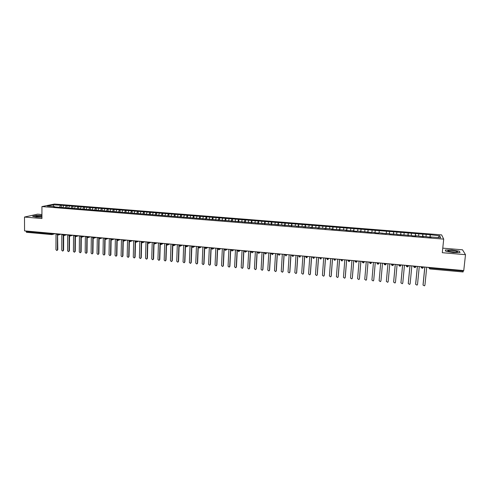 <?xml version="1.0" encoding="UTF-8"?>
<svg xmlns="http://www.w3.org/2000/svg" width="490" height="490" viewBox="0 0 490 490"><rect width="100%" height="100%" fill="white"/><g stroke="black" fill="none" stroke-linecap="round" stroke-linejoin="round"><path stroke-width="0.73" d="M41.932 214.528L37.559 214.161L24.5 217.052L24.561 230.876L463.754 270.578L465.5 254.684L462.511 249.808L442.77 248.148M441.619 234.894L54.482 204.042L41.932 206.584L443.707 239.12L441.619 234.894M386.304 233.375L386.273 233.687L386.304 233.375L389.538 233.632L389.526 233.951L396.918 234.226L396.931 234.545L411.784 235.427L411.845 235.751L416.047 236.088L415.973 235.764L423.58 236.701L423.483 236.37L431.151 237.307L431.022 236.976L440.657 237.754L439.732 235.8L430.171 234.728L70.321 205.959L61.317 205.243L61.305 207.454M386.279 233.687L378.972 232.781L378.929 233.093L374.826 232.762L374.881 232.45L371.677 232.193L371.61 232.505L357.185 231.023L357.075 231.329L353.033 231.004L353.155 230.698L349.86 230.747L345.836 230.423L345.983 230.122L331.546 229.265L331.736 228.971L53.716 206.841L54.684 206.633L47.273 206.039L53.079 204.851L61.317 205.243M63.62 205.696L62.8 207.57M66.162 205.898L65.47 207.503M69.415 206.161L68.6 208.042M71.969 206.364L71.283 207.974M75.227 206.627L74.431 208.513M77.8 206.829L77.12 208.446M81.071 207.092L80.28 208.985M83.649 207.301L82.981 208.918M86.938 207.564L86.16 209.457M89.529 207.772L88.868 209.389M92.831 208.036L92.065 209.934M95.434 208.244L94.778 209.867M98.747 208.507L97.988 210.412M101.356 208.716L100.713 210.345M104.689 208.985L103.941 210.896M107.31 209.193L106.679 210.829M110.654 209.463L109.919 211.374M113.288 209.671L112.663 211.313M116.651 209.941L115.922 211.858M119.297 210.155L118.678 211.796M122.665 210.424L121.955 212.348M125.324 210.633L124.717 212.28M128.711 210.908L128.006 212.838M131.381 211.123L130.781 212.77M134.781 211.392L134.089 213.328M137.457 211.607L136.875 213.26M140.875 211.882L140.195 213.818M143.57 212.096L142.988 213.756M147 212.372L146.326 214.314M149.701 212.587L149.132 214.253M153.15 212.862L152.488 214.81M155.863 213.077L155.306 214.749M159.324 213.358L158.674 215.312M162.049 213.573L161.498 215.245M165.522 213.854L164.891 215.814M168.26 214.069L167.709 215.79M171.751 214.351L171.126 216.317M174.501 214.571L173.944 216.353M178.011 214.853L177.398 216.825M180.767 215.073L180.204 216.917M184.289 215.355L183.689 217.333M187.064 215.576L186.488 217.493M190.604 215.857L190.016 217.842M193.391 216.084L192.803 218.068M183.376 217.009L183.468 217.315M196.943 216.366L196.368 218.356M199.736 216.592L199.167 218.583M203.307 216.874L202.787 218.718M206.119 217.101L205.561 219.097M209.702 217.389L209.23 219.097M212.525 217.615L211.98 219.612M202.744 218.571L202.829 218.877M216.121 217.903L215.661 219.612M218.957 218.13L218.424 220.132M209.261 219.097L209.34 219.404M222.576 218.418L222.123 220.132M225.418 218.644L224.898 220.659M215.808 219.624L215.882 219.93M229.05 218.938L228.616 220.659M231.911 219.165L231.403 221.186M222.38 220.157L222.448 220.463M235.561 219.459L235.133 221.186M238.434 219.685L237.938 221.713M242.097 219.979L241.68 221.713M244.982 220.212L244.504 222.239M235.617 221.223L235.678 221.529M248.663 220.506L248.259 222.239M251.56 220.739L251.094 222.772M242.281 221.762L242.336 222.068M255.259 221.033L254.867 222.772M258.169 221.266L257.716 223.305M248.975 222.301L249.03 222.607M261.887 221.566L261.501 223.311M264.808 221.799L264.367 223.844M255.694 222.84L255.749 223.146M268.538 222.099L268.165 223.85M271.478 222.331L271.05 224.383M262.45 223.385L262.499 223.691M275.221 222.632L274.865 224.389M278.173 222.87L277.757 224.928M269.237 223.936L269.279 224.242M281.94 223.171L281.591 224.928M284.904 223.403L284.5 225.467M276.054 224.481L276.091 224.794M288.684 223.71L288.347 225.474M291.66 223.948L291.274 226.019M282.901 225.039L282.938 225.345M295.458 224.249L295.133 226.025M298.453 224.494L298.079 226.564M289.78 225.59L289.811 225.896M302.263 224.794L301.956 226.57M305.27 225.039L304.909 227.115M296.695 226.147L296.72 226.454M309.104 225.345L308.804 227.121M312.124 225.584L311.775 227.672M303.635 226.705L303.659 227.017M315.97 225.89L315.683 227.679M319.002 226.135L318.671 228.23M310.611 227.268L310.629 227.581M322.873 226.447L322.598 228.236M325.917 226.686L325.599 228.787M317.618 227.838L317.636 228.144M329.801 226.999L329.537 228.793M332.863 227.244L332.563 229.351M324.662 228.401L324.674 228.714M336.765 227.556L336.514 229.357M339.84 227.801L339.552 229.914M331.736 228.971L331.742 229.283M343.76 228.12L343.527 229.926M346.853 228.364L346.577 230.484M338.841 229.547L338.841 229.859M350.791 228.677L350.564 230.49M353.89 228.928L353.633 231.053M345.983 230.122L345.977 230.435M357.847 229.246L357.639 231.06M360.965 229.492L360.726 231.623M353.155 230.698L353.149 231.011M364.94 229.81L364.744 231.635M368.076 230.061L367.849 232.199M360.364 231.28L360.352 231.592M372.069 230.38L371.885 232.211M375.211 230.637L375.003 232.775M367.604 231.868L367.586 232.18M379.229 230.955L379.058 232.787M374.881 232.45L374.862 232.762M386.42 231.531L386.236 233.681M389.593 231.782L389.446 233.626M382.194 233.044L382.163 233.356M393.648 232.107L393.476 234.269M396.839 232.364L396.698 234.214M400.906 232.689L400.753 234.857M404.109 232.946L403.987 234.796M393.666 233.969L393.629 234.281M408.201 233.277L408.066 235.445M411.422 233.534L411.312 235.39M401.065 234.563L401.028 234.875M415.526 233.859L415.41 236.039M418.766 234.122L418.668 235.984M408.501 235.163L408.458 235.476M422.888 234.447L422.79 236.633M426.141 234.71L426.061 236.578M415.973 235.764L415.924 236.082M429.963 267.528L429.908 268.067L463.289 271.086L463.344 270.541M463.289 271.086L463.081 271.968L429.773 268.924M430.287 235.041L430.202 237.234M439.732 235.8L437.95 237.54M423.483 236.37L423.427 236.688M51.671 234.569L26.491 232.303L26.074 231.011M443.707 239.12L442.299 252.705L465.5 254.684M24.5 217.052L41.932 218.534L41.932 206.584M445.814 251.284L453.262 252.546L460.055 252.491L459.295 251.18L451.909 249.943L445.22 249.992L445.814 251.284L445.22 249.992L451.909 249.943L459.295 251.18L460.055 252.491L453.262 252.546L445.814 251.284M36.211 217.101L41.932 217.144L36.211 217.101L32.603 216.243L36.211 217.101M36.101 215.459L32.603 216.243L36.101 215.459L41.932 215.514L36.101 215.459M53.079 204.851L53.692 206.553M431.022 236.976L430.967 237.295M60.386 205.439L59.682 207.037M430.171 234.728L429.92 237.209M423.415 267.301L422.196 268.257L422.392 266.842M422.797 234.134L422.552 236.615M415.453 233.552L415.22 236.021M408.152 232.964L407.919 235.433M400.881 232.382L400.649 234.845M393.642 231.807L393.421 234.263M386.438 231.231L386.218 233.681M375.267 230.337L375.058 232.781M368.149 229.767L367.947 232.205M361.063 229.204L360.867 231.635M354.013 228.64L353.817 231.066M346.994 228.077L346.804 230.502M340.005 227.519L339.815 229.933M333.047 226.962L332.863 229.375M326.12 226.411L325.948 228.818M319.229 225.859L319.057 228.26M312.369 225.308L312.197 227.703M305.533 224.763L305.374 227.158M298.735 224.218L298.582 226.607M291.967 223.679L291.813 226.061M285.229 223.14L285.082 225.516M278.522 222.607L278.375 224.977M271.84 222.068L271.699 224.438M265.194 221.541L265.059 223.899M258.573 221.008L258.444 223.367M251.983 220.482L251.86 222.834M245.423 219.961L245.3 222.307M238.893 219.434L238.777 221.78M232.389 218.92L232.278 221.211M225.915 218.399L225.817 220.586M219.471 217.885L219.379 219.973M213.058 217.37L212.966 219.398M206.67 216.862L206.584 218.883M200.306 216.353L200.226 218.369M193.973 215.845L193.893 217.86M187.67 215.343L187.59 217.352M181.392 214.841L181.318 216.843M175.138 214.338L175.071 216.341M168.915 213.842L168.848 215.839M162.717 213.346L162.656 215.343M156.549 212.856L156.488 214.841M150.406 212.366L150.35 214.351M144.287 211.876L144.232 213.854M138.192 211.386L138.149 213.364M132.129 210.902L132.086 212.874M126.089 210.418L126.046 212.391M120.075 209.941L120.038 211.907M114.09 209.463L114.054 211.423M108.125 208.985L108.094 210.939M102.19 208.507L102.159 210.461M96.273 208.036L96.248 209.983M90.387 207.564L90.362 209.696M84.525 207.099L84.501 209.322M78.688 206.633L78.663 208.85M72.869 206.168L72.857 208.385M67.081 205.702L67.069 207.913M413.664 266.052L414.712 267.577L414.889 266.162M414.712 267.577L415.293 267.46L414.724 267.558C413.805 267.044 413.493 266.676 413.781 266.462L413.756 266.058M406.241 265.378L407.257 266.897L407.429 265.488M408.501 265.586L408.47 265.923L406.339 265.788C406.063 265.984 406.369 266.352 407.257 266.897L407.821 266.787L407.27 266.879M401.047 265.262L399.846 266.223L399.999 264.814M401.077 264.912L401.047 265.249L398.927 265.121C398.652 265.347 398.958 265.721 399.846 266.223L400.391 266.119M393.697 264.245L392.998 265.457L392.466 265.555L392.606 264.147M386.341 263.583L385.642 264.796L385.122 264.888L385.25 263.485M379.027 262.922L378.317 264.135L377.808 264.22L377.925 262.818M379.033 262.922L378.997 263.252L376.902 263.13L377.808 264.22L378.317 264.135M370.532 263.54L369.576 262.407L370.593 262.689L371.769 262.266L370.532 263.565L370.636 262.162M364.499 261.605L363.292 262.903L363.384 261.507M364.542 261.611L364.468 261.942L362.392 261.819C362.147 262.077 362.447 262.438 363.292 262.903L363.776 262.824M357.284 260.956L356.083 262.248L356.163 260.852M357.351 260.962L357.259 261.286L355.189 261.17C354.95 261.433 355.244 261.795 356.083 262.248L355.164 260.76M350.105 260.306L348.911 261.599L348.978 260.202M350.191 260.312L350.08 260.637L348.023 260.527L348.911 261.599L349.37 261.525M342.957 259.657L341.769 260.95L341.83 259.559M343.061 259.669L340.887 259.878L341.769 260.95L342.222 260.882M335.846 259.014L334.664 260.3L334.707 258.916M335.969 259.026L333.782 259.241L334.664 260.3L335.105 260.239M328.766 258.377L327.59 259.657L327.626 258.273M328.906 258.389L326.707 258.598L327.59 259.657L328.024 259.602M321.722 257.74L320.552 259.02L320.57 257.636M321.881 257.752L319.67 257.967L320.974 258.965M314.709 257.103L313.545 258.383L313.551 256.999M314.886 257.121L312.669 257.33L313.955 258.328M307.726 256.472L306.569 257.752L306.569 256.368M307.922 256.49L305.693 256.699L306.562 257.752L305.65 256.662M300.774 255.847L299.623 257.121L299.611 255.737M300.989 255.866L298.753 256.074L300.021 257.066M293.859 255.223L292.714 256.49L292.689 255.112M294.092 255.241L291.844 255.449L293.106 256.442M286.975 254.598L285.829 255.866L285.799 254.494M287.22 254.622L284.966 254.831L286.215 255.823M280.121 253.979L278.982 255.241L278.939 253.869M280.384 254.004L278.124 254.212L279.361 255.198M273.298 253.361L272.164 254.622L272.109 253.257M273.579 253.385L271.307 253.593L272.538 254.579M266.505 252.748L265.378 254.01L265.317 252.638M259.749 252.136L258.628 253.391L258.549 252.025M260.061 252.166L257.771 252.375L258.983 253.355M253.018 251.529L251.903 252.785L251.811 251.419M253.348 251.56L251.045 251.768L252.258 252.748M246.317 250.923L245.208 252.172L245.11 250.813M246.666 250.954L244.357 251.162L245.557 252.142M239.653 250.317L238.544 251.566L238.434 250.212M240.014 250.353L237.693 250.561L238.887 251.535M233.013 249.716L231.905 250.966L231.788 249.606M226.405 249.122L225.308 250.366L225.18 249.012M226.803 249.159L224.457 249.361L225.645 250.335M219.826 248.528L218.736 249.771L218.595 248.418M220.237 248.565L217.885 248.767L219.067 249.741M213.273 247.934L212.182 249.171L212.041 247.824M206.756 247.346L205.671 248.583L205.512 247.236M207.196 247.383L204.826 247.591L205.996 248.553M200.263 246.758L199.185 247.995L199.02 246.648M200.722 246.801L198.34 247.003L199.504 247.965M193.801 246.176L192.729 247.407L192.552 246.06M194.273 246.219L191.884 246.421L193.042 247.383M187.364 245.594L186.304 246.819L186.114 245.478M187.86 245.637L185.459 245.839L186.61 246.795M180.963 245.012L179.904 246.237L179.701 244.902M181.465 245.061L179.058 245.263L180.21 246.219M174.587 244.436L173.527 245.662L173.319 244.32M175.108 244.486L172.688 244.688L173.834 245.637M168.235 243.861L167.188 245.086L166.968 243.751M168.774 243.91L166.343 244.112L167.488 245.061M161.914 243.291L160.867 244.51L160.64 243.175M162.466 243.34L160.028 243.542L161.167 244.492M155.624 242.721L154.577 243.94L154.344 242.605M149.358 242.158L148.323 243.371L148.078 242.042M149.934 242.207L147.478 242.409L148.611 243.352M143.117 241.595L142.088 242.807L141.831 241.478M136.906 241.031L135.883 242.238L135.62 240.915M137.519 241.086L135.038 241.282L136.171 242.219M130.726 240.474L129.703 241.68L129.427 240.357M131.345 240.529L128.864 240.725L129.985 241.662M124.564 239.916L123.554 241.123L123.266 239.8M125.201 239.971L122.708 240.167L123.829 241.105M118.439 239.359L117.422 240.566L117.135 239.243M119.088 239.42L116.583 239.616L117.704 240.547M112.333 238.808L111.328 240.008L111.028 238.691M112.994 238.869L110.483 239.065L111.604 239.99M106.257 238.263L105.24 239.457L104.946 238.14M100.205 237.711L99.207 238.906L98.888 237.595M100.897 237.773L98.361 237.969L99.482 238.893M94.178 237.166L93.174 238.361L92.861 237.05M88.182 236.627L87.189 237.815L86.859 236.505M88.898 236.688L86.35 236.878L87.177 237.815L87.036 252.491L86.344 253.244M82.21 236.088L81.224 237.276L80.881 235.966M82.939 236.149L80.378 236.339L81.487 237.258M76.256 235.549L75.276 236.731L74.927 235.427M77.004 235.617L74.431 235.806L75.546 236.719M70.333 235.01L69.359 236.198L69.004 234.894M64.441 234.477L63.467 235.659L63.1 234.361M65.207 234.551L62.622 234.735L63.731 235.647M58.567 233.951L57.587 235.127L57.226 233.828M423.072 285.137L424.481 285.842L424.934 285.168L426.729 267.234M423.035 284.788L424.799 267.056M423.072 284.99L424.861 267.062M415.661 284.384L417.051 285.131L417.517 284.457L419.275 266.56M415.636 284.078L417.364 266.389M415.667 284.28L417.413 266.389M408.286 283.637L409.658 284.427L410.13 283.747L411.851 265.886M408.268 283.373L409.959 265.715M408.286 283.569L410.001 265.721M400.949 282.889L402.296 283.722L402.78 283.036L404.464 265.219M400.936 282.669L402.59 265.047M400.949 282.865L402.621 265.053M393.642 282.13L394.977 283.024L395.467 282.338L397.108 264.557M393.642 281.964L395.259 264.386M393.642 282.16L395.277 264.392M452.987 252.019C455.921 252.221 457.427 252.105 457.513 251.664C456.999 251.162 455.216 250.757 452.172 250.451C448.08 250.231 446.849 250.5 448.491 251.254L452.987 252.019M455.467 252.123L449.569 251.535M41.932 215.845L41.766 215.833C37.191 215.655 35.213 215.882 35.825 216.507L41.932 216.813L37.473 216.77M386.377 281.346L387.688 282.332L388.184 281.634L389.789 263.896M386.377 281.266L387.958 263.73L386.371 281.462M380.693 263.069L379.131 280.764L380.43 281.634L380.938 280.935L382.506 263.234M373.454 262.413L371.928 280.072L373.215 280.948L373.741 280.127M375.267 262.579L373.754 280.053M375.26 262.579L373.729 280.243M366.244 261.764L364.762 279.38L366.03 280.256L366.557 279.514M366.551 279.551L368.045 261.93L366.581 279.361M359.072 261.115L357.62 278.694L358.876 279.576L359.403 278.89M360.891 261.28L359.446 278.675M360.861 261.28L359.403 278.865M351.93 260.472L350.522 278.014L351.759 278.89L352.286 278.247M353.749 260.637L352.347 277.995M353.713 260.631L352.292 278.179M344.825 259.829L343.447 277.334L344.672 278.216L345.199 277.603M346.644 259.994L345.272 277.316M346.602 259.988L345.211 277.499M337.751 259.186L336.41 276.654L337.622 277.536L338.143 276.96M339.576 259.351L338.235 276.642M339.515 259.351L338.167 276.826M330.713 258.555L329.402 275.98L330.603 276.862L331.124 276.323M332.532 258.714L331.234 275.968M332.471 258.708L331.154 276.152M323.706 257.918L322.432 275.313L323.621 276.195L324.129 275.686M325.525 258.083L324.257 275.294M325.452 258.077L324.172 275.478M316.73 257.287L315.487 274.645L316.669 275.527L317.171 275.043M318.555 257.452L317.318 274.627M318.469 257.446L317.22 274.81M309.784 256.662L308.578 273.977L309.747 274.865L310.237 274.412M311.609 256.827L310.409 273.965M311.518 256.815L310.305 274.143M302.869 256.037L301.699 273.316L302.857 274.204L303.341 273.775M304.7 256.203L303.531 273.304M304.596 256.19L303.42 273.481M295.991 255.413L294.858 272.654L295.997 273.543L296.689 272.648L296.475 273.138M297.822 255.578L296.689 272.648M297.706 255.566L296.566 272.82M289.143 254.794L288.04 271.999L289.174 272.887L289.872 271.993L289.639 272.507M290.974 254.959L289.872 271.993M290.852 254.947L289.743 272.164M282.326 254.175L281.254 271.35L282.381 272.232L283.085 271.338L282.834 271.877M284.157 254.341L283.085 271.338M284.029 254.328L282.951 271.509M275.539 253.563L274.498 270.701L275.613 271.582L276.336 270.688L276.06 271.246M277.371 253.728L276.336 270.688M277.23 253.716L276.189 270.86M268.783 252.95L267.779 270.051L268.881 270.939L269.61 270.045L269.322 270.615M270.615 253.122L269.61 270.045M270.468 253.103L269.457 270.217M262.058 252.344L261.084 269.408L262.181 270.29L262.922 269.402L262.609 269.99M263.889 252.509L262.922 269.402M263.736 252.497L262.756 269.567M255.364 251.738L254.42 268.765L255.504 269.653L256.258 268.759L255.927 269.365M257.195 251.903L256.258 268.759M257.036 251.891L256.086 268.93M248.7 251.137L247.787 268.128L248.865 269.01L249.624 268.122L249.275 268.74M250.531 251.303L249.624 268.122M250.359 251.29L249.441 268.287M242.06 250.537L241.184 267.497L242.25 268.379L243.022 267.485L242.654 268.116M243.898 250.702L243.022 267.485M243.72 250.69L242.832 267.65M235.457 249.943L234.612 266.86L235.672 267.742L236.45 266.854L236.064 267.497M237.295 250.108L236.45 266.854M237.105 250.09L236.247 267.019M228.879 249.349L228.064 266.235L229.118 267.111L229.902 266.223L229.504 266.879M230.723 249.514L229.902 266.223M230.521 249.496L229.7 266.389M222.338 248.755L221.547 265.605L222.595 266.487L223.385 265.598L222.975 266.26M224.175 248.92L223.385 265.598M223.967 248.902L223.177 265.764M215.821 248.167L215.061 264.98L216.102 265.862L216.899 264.974L216.47 265.641M217.658 248.332L216.899 264.974M217.444 248.314L216.684 265.139M209.328 247.579L208.605 264.361L209.634 265.237L210.443 264.355L210.002 265.029M211.172 247.744L210.443 264.355M210.951 247.726L210.216 264.514M202.872 246.997L202.174 263.743L203.197 264.618L204.018 263.736L203.558 264.416M204.71 247.162L204.018 263.736M204.483 247.138L203.779 263.896M196.441 246.415L195.773 263.124L196.79 264L197.611 263.124L197.139 263.81M198.285 246.58L197.611 263.124M198.046 246.556L197.372 263.283M190.04 245.833L189.403 262.511L190.408 263.387L191.241 262.511L190.757 263.197M191.866 246.403L191.241 262.511M191.639 245.98L190.99 262.664M183.664 245.257L183.058 261.905L184.056 262.775L184.895 261.899L184.399 262.597M185.483 246.066L184.895 261.899M185.257 245.404L184.638 262.058M177.319 244.682L176.737 261.293L177.735 262.168L178.581 261.293L178.072 261.991M179.132 245.643L178.581 261.293M178.905 244.829L178.317 261.446M170.998 244.112L170.446 260.692L171.439 261.562L172.29 260.686L171.77 261.391M172.817 245.172L172.29 260.686M172.578 244.253L172.021 260.839M164.707 243.542L164.187 260.086L165.167 260.956L166.03 260.086L165.498 260.79M166.52 244.682L166.03 260.086M166.282 243.689L165.749 260.239M158.448 242.979L157.952 259.486L158.925 260.355L159.795 259.486L159.25 260.196M160.261 244.179L159.795 259.486M159.997 243.518L159.507 259.639M152.212 242.415L151.741 258.892L152.715 259.755L153.584 258.892L153.033 259.602M154.025 243.665L153.584 258.892M153.75 243.114L153.29 259.039M146.002 241.852L145.561 258.297L146.522 259.161L147.404 258.297L146.841 259.008M147.821 243.144L147.404 258.297M147.533 242.721L147.104 258.444M139.822 241.294L139.405 257.703L140.367 258.567L141.249 257.703L140.679 258.414M141.635 242.624L141.249 257.703M141.34 242.262L140.942 257.85M133.666 240.737L133.28 257.115L134.229 257.979L135.124 257.115L134.548 257.826M135.485 242.097L135.124 257.115M135.179 241.778L134.811 257.262M127.535 240.186L127.18 256.527L128.123 257.391L129.023 256.527L128.447 257.244M129.36 241.564L129.023 256.527M129.048 241.288L128.699 256.674M121.434 239.635L121.104 255.945L122.041 256.803L122.947 255.945L122.335 256.674M123.26 241.037L122.947 255.945M122.935 240.786L122.616 256.092M115.358 239.083L115.052 255.364L115.989 256.221L116.896 255.364L116.271 256.099M117.184 240.504L116.896 255.364M116.859 240.278L116.565 255.504M109.313 238.538L109.031 254.782L109.962 255.639L110.875 254.782L110.232 255.523M111.138 239.965L110.875 254.782M110.801 239.769L110.532 254.929M103.286 237.993L103.029 254.206L103.954 255.063L104.872 254.206L104.223 254.953M105.117 239.432L104.872 254.206M104.774 239.255L104.529 254.347M97.29 237.448L97.057 253.63L97.982 254.482L98.9 253.63L98.239 254.377M99.121 238.893L98.9 253.63M98.772 238.74L98.551 253.777M91.318 236.909L91.109 253.061L92.028 253.912L92.953 253.061L92.279 253.814M94.882 237.234L92.341 237.423L93.174 238.361L92.953 253.061M92.794 238.22L92.598 253.201M85.37 236.37L85.193 252.491L86.099 253.342L87.036 252.491M86.84 237.705L86.669 252.632M79.447 235.837L79.294 251.921L80.201 252.773L81.138 251.927L80.433 252.681M81.285 237.276L81.138 251.927M80.911 237.185L80.764 252.062M73.549 235.304L73.42 251.358L74.321 252.203L75.264 251.358L74.553 252.123M75.393 236.737L75.264 251.358M75.013 236.664L74.89 251.499M67.681 234.771L67.577 250.794L68.471 251.639L69.421 250.8L68.692 251.56M69.519 236.198L69.421 250.8M69.139 236.143L69.035 250.935M61.832 234.245L61.752 250.237L62.64 251.082L63.596 250.237L62.861 251.003M63.675 235.653L63.596 250.237M63.284 235.623L63.204 250.372M56.013 233.718L55.952 249.68L56.84 250.519L57.796 249.68L57.048 250.451M57.6 235.127L57.796 249.68M57.459 235.102L57.404 249.814M428.817 267.424L428.781 267.816L429.908 268.067L429.755 268.943L428.756 267.418M26.08 231.488L51.37 233.779L51.37 233.295M52.718 233.418L51.756 234.594L51.37 233.779L53.514 233.491M428.627 267.405L429.755 268.943L463.081 271.968M423.452 266.934L422.337 267.381L421.265 267.136L421.235 266.738M421.124 266.725L422.196 268.257L422.797 268.128M415.961 266.26L414.84 266.701L413.781 266.462L413.817 266.064M406.375 265.39L406.339 265.788L406.308 265.384M398.848 264.71L398.866 265.053L398.897 264.716M391.492 264.049L391.492 264.386L391.522 264.049M384.172 263.387L384.154 263.718L384.178 263.387M376.939 262.732L376.902 263.13L376.877 262.726M369.576 262.401L369.601 262.07M362.429 261.421L362.392 261.819L362.367 261.415M348.053 260.123L348.023 260.527L347.992 260.117M340.918 259.473L340.887 259.878L340.856 259.467M333.812 258.83L333.782 259.241L333.757 258.824M326.738 258.193L326.707 258.598L326.683 258.187M319.701 257.556L319.67 257.967L319.651 257.55M312.694 256.925L312.669 257.33L312.644 256.919M305.723 256.295L305.693 256.699L305.674 256.288M298.784 255.664L298.753 256.074L298.735 255.664M291.868 255.039L291.844 255.449L291.826 255.039M284.996 254.42L284.966 254.831L284.947 254.414M278.149 253.802L278.124 254.212L278.106 253.796M271.331 253.183L271.307 253.593L271.295 253.183M264.508 252.564L264.52 252.981L265.286 253.152L266.805 252.773M257.795 251.958L257.771 252.375L257.758 251.958M251.07 251.352L251.045 251.768L251.039 251.352M244.375 250.745L244.357 251.162L244.351 250.745M237.711 250.145L237.693 250.561L237.687 250.145M231.041 249.863L233.393 249.753M211.331 248.075L213.701 247.971M153.744 242.875L156.188 242.777M141.249 241.748L143.711 241.644M104.413 238.428L106.93 238.324M68.514 235.188L71.093 235.084M56.754 234.128L59.345 234.018M415.924 266.615L415.293 267.46M408.47 265.935L407.821 266.787M393.66 264.582L391.492 264.386L392.459 265.537L392.998 265.457M398.964 264.723L399.84 266.205M386.31 263.914L384.154 263.718L385.122 264.87L385.642 264.796M377.808 264.202L376.847 263.057M363.286 262.885L362.337 261.758M355.226 260.766L355.134 261.096M348.905 261.574L347.967 260.466M341.763 260.925L340.832 259.822M334.652 260.282L333.727 259.186M327.577 259.639L326.659 258.549M320.534 258.996L319.621 257.918M313.52 258.359L312.62 257.287M299.598 257.097L298.71 256.037M224.475 248.951L224.445 249.263M217.903 248.35L217.872 248.669M204.845 247.174L204.82 247.487M198.358 246.586L198.34 246.899M185.471 245.423L185.459 245.735M179.071 244.841L179.064 245.159M172.701 244.265L172.688 244.584M166.355 243.695L166.349 244.014M160.04 243.12L160.028 243.444M147.49 241.987L147.484 242.311M135.05 240.866L135.044 241.19M128.87 240.302L128.864 240.633M122.714 239.751L122.708 240.076M116.589 239.194L116.583 239.524M110.489 238.642L110.483 238.973M98.368 237.546L98.368 237.883M92.347 237.001L92.347 237.338M86.35 236.462L86.35 236.799M80.385 235.923L80.378 236.26M74.437 235.384L74.431 235.721M62.622 234.318L62.622 234.655M52.014 234.581L26.491 232.303M422.196 268.257C421.253 267.644 420.941 267.271 421.265 267.136L421.302 266.744M392.466 265.555C391.651 265.17 391.345 264.802 391.553 264.453L391.584 264.055M385.122 264.888C384.319 264.533 384.013 264.171 384.209 263.792L384.246 263.393M369.668 262.077L369.632 262.475C369.38 262.726 369.68 263.087 370.532 263.559L371.028 263.479M356.083 262.248L356.555 262.175M306.569 257.752L306.973 257.697M273.249 253.881L273.732 253.404M265.384 254.01L265.745 253.967M266.444 253.318L267.007 252.791M259.663 252.754L260.312 252.185M265.378 254.01L264.545 252.571M252.92 252.191L253.649 251.584M246.201 251.627L247.015 250.984M239.512 251.064L240.412 250.39M231.911 250.966L232.248 250.935M232.86 250.5L233.834 249.796M226.227 249.931L227.293 249.202M231.905 250.966L231.084 249.545M219.63 249.367L220.776 248.614M212.188 249.171L212.513 249.147M213.064 248.798L214.289 248.026M206.529 248.234L207.834 247.444M212.182 249.171L211.362 247.762M200.018 247.664L201.402 246.862M193.538 247.101L195.002 246.28M187.088 246.537L188.632 245.704M180.669 245.974L182.286 245.135M174.281 245.417L175.971 244.565M167.917 244.853L169.687 243.996M161.584 244.296L163.421 243.426M155.275 243.738L157.192 242.862M148.997 243.181L150.987 242.305M154.577 243.94L153.75 242.556M142.749 242.624L144.807 241.748M136.526 242.072L138.652 241.19M142.082 242.801L141.255 241.423M130.334 241.521L132.527 240.633M124.166 240.97L126.426 240.082M118.029 240.425L120.356 239.537M111.916 239.873L114.311 238.985M105.834 239.328L108.29 238.446M99.776 238.789L102.294 237.901M105.24 239.457L104.419 238.091M93.743 238.25L96.322 237.362M87.735 237.711L90.381 236.823M81.757 237.172L84.458 236.29M75.803 236.639L78.565 235.757M69.874 236.107L72.698 235.225M63.97 235.574L66.854 234.698M69.347 236.192L68.514 234.851M58.096 235.047L61.036 234.171M52.24 234.52L55.241 233.65M57.587 235.127L56.754 233.785M456.588 252.062L457.513 251.664"/></g></svg>
